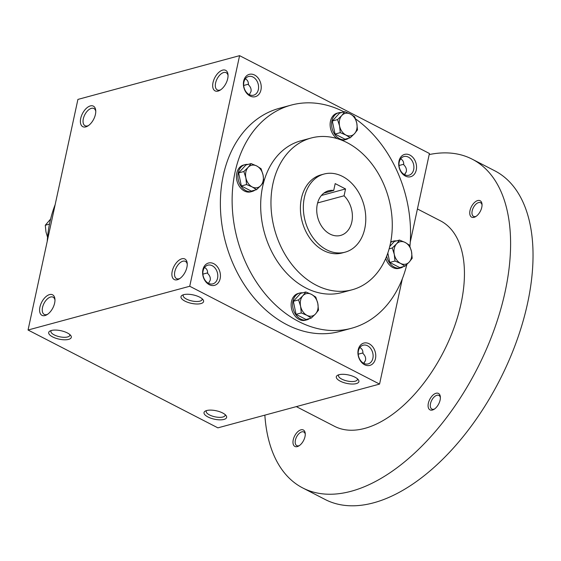 <?xml version="1.0" encoding="UTF-8"?>
<svg xmlns="http://www.w3.org/2000/svg" width="561" height="561" viewBox="0 0 561 561"><rect width="100%" height="100%" fill="white"/><g stroke="black" fill="none" stroke-linecap="round" stroke-linejoin="round"><path stroke-width="0.84" d="M362.96 352.911L358.213 354.18M363.858 363.388L365.527 360.267C365.982 357.855 365.127 355.583 362.946 353.458C363.058 350.541 362.013 348.584 359.811 347.589M365.351 360.898A9.684 5.252 -62.7 0 0 363.689 363.304M187.255 264.203A9.684 5.252 -62.7 0 0 185.403 261.384A9.684 5.252 -62.7 0 0 176.294 267.583A9.684 5.252 -62.7 0 0 176.533 278.6A9.684 5.252 -62.7 0 0 179.899 278.473M357.399 378.773A9.684 3.611 12.2 0 1 357.441 379.517A9.684 3.611 12.2 0 1 355.204 381.2A9.684 3.611 12.2 0 1 344.342 380.204A9.684 3.611 12.2 0 1 338.514 375.428A9.684 3.611 12.2 0 1 338.858 374.762M217.556 278.235A9.684 7.286 74.9 0 0 215.375 268.474A9.684 7.286 74.9 0 0 207.801 265.164A9.684 7.286 74.9 0 0 203.299 276.412A9.684 7.286 74.9 0 0 212.857 283.852A9.684 7.286 74.9 0 0 217.556 278.235M208.538 283.347L210.207 280.227C210.67 277.807 209.807 275.535 207.626 273.41C207.738 270.493 206.693 268.537 204.492 267.541M220.15 278.635A11.557 8.696 74.9 0 0 209.169 262.885A11.557 8.696 74.9 0 0 205.242 281.04A11.557 8.696 74.9 0 0 220.15 278.635M416.262 170.004A11.557 8.696 74.9 0 0 405.28 154.261A11.557 8.696 74.9 0 0 401.353 172.416A11.557 8.696 74.9 0 0 416.262 170.004M413.667 169.604A9.684 7.286 74.9 0 0 411.486 159.85A9.684 7.286 74.9 0 0 403.913 156.54A9.684 7.286 74.9 0 0 399.411 167.788A9.684 7.286 74.9 0 0 408.969 175.228A9.684 7.286 74.9 0 0 413.667 169.604M260.942 89.963A11.557 8.696 74.9 0 0 249.961 74.213A11.557 8.696 74.9 0 0 246.034 92.369A11.557 8.696 74.9 0 0 260.942 89.963M258.348 89.564A9.684 7.286 74.9 0 0 256.167 79.802A9.684 7.286 74.9 0 0 248.593 76.492A9.684 7.286 74.9 0 0 244.091 87.74A9.684 7.286 74.9 0 0 253.649 95.181A9.684 7.286 74.9 0 0 258.348 89.564M207.647 272.863L202.9 274.133M202.086 298.725A9.684 3.611 12.2 0 1 202.121 299.476A9.684 3.611 12.2 0 1 199.884 301.152A9.684 3.611 12.2 0 1 189.022 300.156A9.684 3.611 12.2 0 1 183.195 295.381A9.684 3.611 12.2 0 1 183.538 294.714M200.922 303.578A11.557 4.313 12.2 0 1 185.894 301.573A11.557 4.313 12.2 0 1 182.311 295.198A11.557 4.313 12.2 0 1 193.201 294.911A11.557 4.313 12.2 0 1 202.998 299.672A11.557 4.313 12.2 0 1 200.922 303.578M356.235 383.619A11.557 4.313 12.2 0 1 341.207 381.62A11.557 4.313 12.2 0 1 337.631 375.246A11.557 4.313 12.2 0 1 348.521 374.958A11.557 4.313 12.2 0 1 358.318 379.72A11.557 4.313 12.2 0 1 356.235 383.619M51.381 330.485A11.557 4.313 -167.8 0 0 50.027 330.997A11.557 4.313 -167.8 0 0 59.094 339.146A11.557 4.313 -167.8 0 0 70.714 335.471A11.557 4.313 -167.8 0 0 62.103 330.997A11.557 4.313 -167.8 0 0 51.381 330.485M51.254 330.52A9.684 3.611 -167.8 0 0 50.911 331.186A9.684 3.611 -167.8 0 0 59.613 336.761A9.684 3.611 -167.8 0 0 69.837 335.275A9.684 3.611 -167.8 0 0 69.795 334.531M206.693 410.533A11.557 4.313 -167.8 0 0 205.347 411.045A11.557 4.313 -167.8 0 0 214.414 419.193A11.557 4.313 -167.8 0 0 226.034 415.519A11.557 4.313 -167.8 0 0 217.423 411.045A11.557 4.313 -167.8 0 0 206.693 410.533M206.574 410.568A9.684 3.611 -167.8 0 0 206.231 411.227A9.684 3.611 -167.8 0 0 214.926 416.809A9.684 3.611 -167.8 0 0 225.157 415.322A9.684 3.611 -167.8 0 0 225.115 414.572M249.329 94.669L250.998 91.548C251.461 89.136 250.599 86.864 248.418 84.739C248.53 81.822 247.485 79.865 245.283 78.87M404.649 174.716L406.318 171.596C406.781 169.177 405.919 166.912 403.738 164.787C403.85 161.87 402.805 159.906 400.603 158.917M28.05 330.015L77.909 99.416L239.589 55.658L189.73 286.257L28.05 330.015L217.885 427.854L379.566 384.089L189.73 286.257M375.47 358.682A11.557 8.696 74.9 0 0 364.489 342.932A11.557 8.696 74.9 0 0 360.562 361.088A11.557 8.696 74.9 0 0 375.47 358.682M406.872 264.42A115.587 86.969 -105.1 0 1 351.53 328.262L339.777 331.446A115.587 86.969 -105.1 0 1 249.343 291.93A115.587 86.969 -105.1 0 1 223.292 175.404A115.587 86.969 -105.1 0 1 279.378 108.301L291.138 105.117A115.587 86.969 -105.1 0 1 344.04 111.891M239.589 55.658L429.424 153.49L410.259 242.128M402.328 278.817L379.566 384.089M227.71 78.61A11.557 6.276 -62.7 0 0 228.004 74.613A11.557 6.276 -62.7 0 0 219.947 71.45A11.557 6.276 -62.7 0 0 212.668 85.574A11.557 6.276 -62.7 0 0 219.926 90.293A11.557 6.276 -62.7 0 0 227.71 78.61M80.721 118.392A11.557 6.276 117.3 0 1 88.806 106.541A11.557 6.276 117.3 0 1 95.721 110.419A11.557 6.276 117.3 0 1 87.635 126.099A11.557 6.276 117.3 0 1 80.721 118.392M186.911 267.281A11.557 6.276 -62.7 0 0 187.213 263.291A11.557 6.276 -62.7 0 0 179.155 260.122A11.557 6.276 -62.7 0 0 171.876 274.245A11.557 6.276 -62.7 0 0 179.127 278.971A11.557 6.276 -62.7 0 0 186.911 267.281M39.929 307.063A11.557 6.276 117.3 0 1 48.015 295.212A11.557 6.276 117.3 0 1 54.929 299.09A11.557 6.276 117.3 0 1 46.843 314.77A11.557 6.276 117.3 0 1 39.929 307.063M304.364 197.549A40.455 30.441 -105.1 0 1 323.992 174.057A40.455 30.441 -105.1 0 1 363.949 205.158A40.455 30.441 -105.1 0 1 345.134 252.162A40.455 30.441 -105.1 0 1 313.48 238.334A40.455 30.441 -105.1 0 1 304.364 197.549M345.541 188.945L344.068 195.782A23.12 17.391 -105.1 0 1 352.301 218.797A23.12 17.391 -105.1 0 1 340.604 235.424A23.12 17.391 -105.1 0 1 317.771 217.654A23.12 17.391 -105.1 0 1 328.522 190.796A23.12 17.391 -105.1 0 1 333.711 190.445L335.19 183.608L345.541 188.945L321.404 195.48M345.134 252.162L342.196 252.955A40.455 30.441 -105.1 0 1 310.542 239.126A40.455 30.441 -105.1 0 1 301.425 198.342A40.455 30.441 -105.1 0 1 321.053 174.857L323.992 174.057M272.948 183.664A78.596 59.136 -105.1 0 1 311.089 138.034A78.596 59.136 -105.1 0 1 388.71 198.454A78.596 59.136 -105.1 0 1 352.161 289.778A78.596 59.136 -105.1 0 1 290.668 262.906A78.596 59.136 -105.1 0 1 272.948 183.664M352.161 289.778L341.866 292.562A78.596 59.136 -105.1 0 1 280.374 265.69A78.596 59.136 -105.1 0 1 262.66 186.448A78.596 59.136 -105.1 0 1 300.801 140.825L311.089 138.034M351.53 328.262A115.587 86.969 -105.1 0 1 261.103 288.747A115.587 86.969 -105.1 0 1 235.045 172.22A115.587 86.969 -105.1 0 1 291.138 105.117M355.583 118.939A115.587 86.969 -105.1 0 1 409.923 246.3M47.215 241.377A115.587 86.969 -105.1 0 1 49.852 222.345A115.587 86.969 -105.1 0 1 55.146 204.688M333.711 190.445L323.872 193.11M344.068 195.782L317.617 202.935M403.759 164.24L399.004 165.509M248.439 84.192L243.691 85.461M47.615 314.279A9.684 5.252 117.3 0 1 44.249 314.405A9.684 5.252 117.3 0 1 42.524 307.463A9.684 5.252 117.3 0 1 53.12 297.19A9.684 5.252 117.3 0 1 54.971 300.009M88.407 125.601A9.684 5.252 117.3 0 1 85.041 125.727A9.684 5.252 117.3 0 1 83.323 118.792A9.684 5.252 117.3 0 1 93.911 108.518A9.684 5.252 117.3 0 1 95.763 111.33M228.047 75.532A9.684 5.252 -62.7 0 0 226.195 72.713A9.684 5.252 -62.7 0 0 217.086 78.912A9.684 5.252 -62.7 0 0 217.324 89.928A9.684 5.252 -62.7 0 0 220.69 89.802M406.143 172.22A9.684 5.252 -62.7 0 0 404.481 174.632M372.876 358.283A9.684 7.286 74.9 0 0 370.695 348.521A9.684 7.286 74.9 0 0 363.114 345.211A9.684 7.286 74.9 0 0 358.612 356.459A9.684 7.286 74.9 0 0 368.177 363.9A9.684 7.286 74.9 0 0 372.876 358.283M417.426 208.965L440.455 220.831A115.587 62.748 117.3 0 1 443.281 352.322A115.587 62.748 117.3 0 1 334.552 426.325L296.327 406.62M429.186 154.57A184.941 100.391 117.3 0 1 472.229 159.191A184.941 100.391 117.3 0 1 476.745 369.566A184.941 100.391 117.3 0 1 302.786 487.972A184.941 100.391 117.3 0 1 264.848 415.14M428.352 403.24A9.249 5.021 117.3 0 1 434.817 393.759A9.249 5.021 117.3 0 1 440.35 396.865A9.249 5.021 117.3 0 1 433.884 409.404A9.249 5.021 117.3 0 1 428.352 403.24M293.242 439.81A9.249 5.021 117.3 0 1 299.7 430.329A9.249 5.021 117.3 0 1 305.233 433.429A9.249 5.021 117.3 0 1 298.768 445.974A9.249 5.021 117.3 0 1 293.242 439.81M470.013 210.529A9.249 5.021 117.3 0 1 476.478 201.048A9.249 5.021 117.3 0 1 482.011 204.155A9.249 5.021 117.3 0 1 475.546 216.7A9.249 5.021 117.3 0 1 470.013 210.529M472.229 159.191L494.662 170.747A184.941 100.391 117.3 0 1 499.178 381.129A184.941 100.391 117.3 0 1 325.219 499.528L302.786 487.972M476.191 216.287A7.686 4.172 117.3 0 1 473.54 216.371A7.686 4.172 117.3 0 1 472.18 210.866A7.686 4.172 117.3 0 1 480.581 202.71A7.686 4.172 117.3 0 1 482.046 204.919M299.413 445.56A7.686 4.172 117.3 0 1 296.769 445.644A7.686 4.172 117.3 0 1 295.402 440.14A7.686 4.172 117.3 0 1 303.803 431.991A7.686 4.172 117.3 0 1 305.268 434.193M434.523 408.99A7.686 4.172 117.3 0 1 431.879 409.081A7.686 4.172 117.3 0 1 430.511 403.569A7.686 4.172 117.3 0 1 438.919 395.421A7.686 4.172 117.3 0 1 440.385 397.63M50.602 219.085L45.273 225.249L45.974 231.952L47.552 237.205M49.48 224.105L45.273 225.249M354.769 116.821L356.782 123.168L357.483 129.871L354.517 133.651A11.557 8.696 74.9 0 0 356.782 123.168A11.557 8.696 74.9 0 0 350.443 114.072A11.557 8.696 74.9 0 0 341.838 115.468A11.557 8.696 74.9 0 0 339.566 125.945A11.557 8.696 74.9 0 0 345.906 135.04A11.557 8.696 74.9 0 0 354.517 133.651L350.232 137.782L345.906 135.04L340.268 132.648L339.566 125.945L337.554 119.598L341.838 115.468L344.805 111.688L350.443 114.072L354.769 116.821M341.663 112.537A13.871 10.435 74.9 0 0 338.669 112.761A13.871 10.435 74.9 0 0 331.944 120.811A13.871 10.435 74.9 0 0 335.064 134.794A13.871 10.435 74.9 0 0 345.92 139.535A13.871 10.435 74.9 0 0 348.619 138.223M338.669 112.761L337.203 113.161A13.871 10.435 74.9 0 0 330.471 121.211A13.871 10.435 74.9 0 0 337.294 138.665M341.642 140.18A13.871 10.435 74.9 0 0 344.447 139.934L345.92 139.535M344.805 111.688L339.58 113.098L332.329 121.015L335.05 134.065L345.008 139.198L350.232 137.782M335.05 134.065L340.268 132.648M332.329 121.015L337.554 119.598M409.481 245.206L411.501 251.559L412.202 258.256L409.235 262.036A11.557 8.696 74.9 0 0 411.501 251.559A11.557 8.696 74.9 0 0 405.161 242.464A11.557 8.696 74.9 0 0 396.55 243.853A11.557 8.696 74.9 0 0 394.285 254.336A11.557 8.696 74.9 0 0 400.624 263.425A11.557 8.696 74.9 0 0 409.235 262.036L404.951 266.173L400.624 263.425L394.986 261.04L394.285 254.336L392.272 247.99L396.55 243.853L399.523 240.073L405.161 242.464L409.481 245.206M386.683 256.188A13.871 10.435 74.9 0 0 400.638 267.927A13.871 10.435 74.9 0 0 403.338 266.608M396.382 240.921A13.871 10.435 74.9 0 0 393.387 241.146A13.871 10.435 74.9 0 0 390.638 242.506M385.723 258.516A13.871 10.435 74.9 0 0 399.166 268.326L400.638 267.927M393.387 241.146L391.922 241.546A13.871 10.435 74.9 0 0 390.744 241.966M387.819 253.095L389.762 262.45L399.727 267.59L404.951 266.173M389.762 262.45L394.986 261.04M389.138 248.839L392.272 247.99M389.776 246.426L394.299 241.489L399.523 240.073M315.787 297.106L317.799 303.459L318.501 310.156L315.534 313.936A11.557 8.696 74.9 0 0 317.799 303.459A11.557 8.696 74.9 0 0 311.46 294.364A11.557 8.696 74.9 0 0 302.856 295.752A11.557 8.696 74.9 0 0 300.591 306.236A11.557 8.696 74.9 0 0 306.93 315.324A11.557 8.696 74.9 0 0 315.534 313.936L311.257 318.073L306.93 315.324L301.292 312.94L300.591 306.236L298.571 299.89L302.856 295.752L305.822 291.972L311.46 294.364L315.787 297.106M302.688 292.821A13.871 10.435 74.9 0 0 299.693 293.045A13.871 10.435 74.9 0 0 292.961 301.103A13.871 10.435 74.9 0 0 296.089 315.086A13.871 10.435 74.9 0 0 306.937 319.826A13.871 10.435 74.9 0 0 309.637 318.508M299.693 293.045L298.221 293.445A13.871 10.435 74.9 0 0 291.489 301.495A13.871 10.435 74.9 0 0 294.616 315.478A13.871 10.435 74.9 0 0 305.472 320.226L306.937 319.826M305.822 291.972L300.598 293.389L293.354 301.299L296.068 314.349L306.033 319.49L311.257 318.073M296.068 314.349L301.292 312.94M293.354 301.299L298.571 299.89M261.068 168.721L263.081 175.067L263.782 181.771L260.816 185.551A11.557 8.696 74.9 0 0 263.081 175.067A11.557 8.696 74.9 0 0 256.742 165.972A11.557 8.696 74.9 0 0 248.137 167.367A11.557 8.696 74.9 0 0 245.872 177.844A11.557 8.696 74.9 0 0 252.212 186.939A11.557 8.696 74.9 0 0 260.816 185.551L256.538 189.681L252.212 186.939L246.574 184.548L245.872 177.844L243.86 171.498L248.137 167.367L251.104 163.588L256.742 165.972L261.068 168.721M247.969 164.436A13.871 10.435 74.9 0 0 244.975 164.661A13.871 10.435 74.9 0 0 238.243 172.711A13.871 10.435 74.9 0 0 241.37 186.694A13.871 10.435 74.9 0 0 252.219 191.434A13.871 10.435 74.9 0 0 254.918 190.123M244.975 164.661L243.502 165.06A13.871 10.435 74.9 0 0 236.77 173.111A13.871 10.435 74.9 0 0 239.898 187.094A13.871 10.435 74.9 0 0 250.753 191.834L252.219 191.434M251.104 163.588L245.879 164.997L238.635 172.914L241.349 185.964L251.314 191.098L256.538 189.681M241.349 185.964L246.574 184.548M238.635 172.914L243.86 171.498"/></g></svg>
